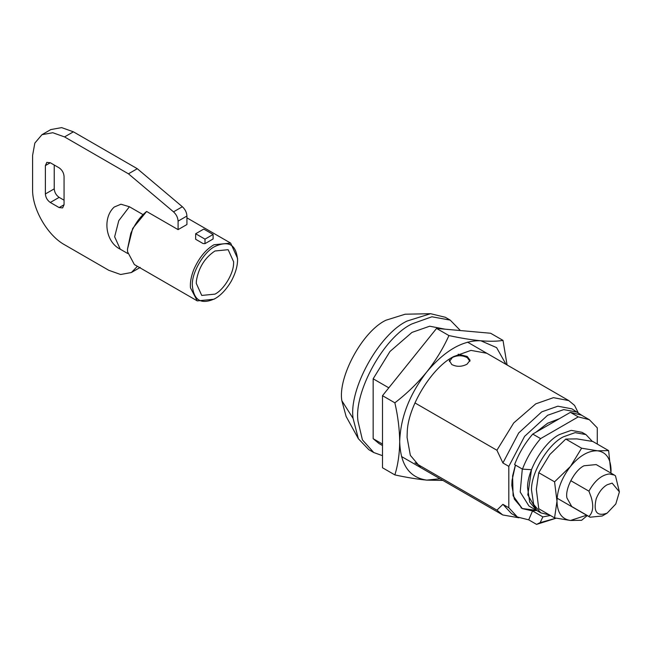 <?xml version="1.0" encoding="UTF-8"?>
<svg xmlns="http://www.w3.org/2000/svg" width="652" height="652" viewBox="0 0 652 652"><rect width="100%" height="100%" fill="white"/><g stroke="black" fill="none" stroke-linecap="round" stroke-linejoin="round"><path stroke-width="0.98" d="M592.301 441.38L585.961 434.591L575.129 432.635L563.369 436.832C548.397 444.02 531.217 472.138 531.478 489.88L533.662 504.452L540.777 512.847L549.514 514.958M583.907 433.604L582.024 432.325L571.193 430.361L559.44 434.558C544.469 441.746 527.281 469.872 527.549 487.606L529.734 502.179L536.849 510.581L527.802 494.852L531.494 469.701L522.464 469.13L514.599 464.591C518.902 453.319 524.95 443.148 532.749 434.077L540.614 438.617C532.814 447.688 526.767 457.859 522.464 469.13M596.181 464.574L584.013 465.772C574.542 470.222 564.844 488.935 566.938 497.965L571.845 506.71M586.596 515.219L570.492 520.475C561.853 519.22 557.346 512.806 556.979 501.249L554.567 481.828L570.492 466.408L581.6 448.201L597.525 450.801L608.634 450.613L592.815 441.486L576.881 438.886L565.781 439.073L549.856 454.493L538.748 472.7L536.335 489.326L538.748 508.747L554.567 517.875L556.979 501.249C557.346 489.269 561.853 477.655 570.492 466.408C579.506 455.691 588.52 450.483 597.525 450.801C606.173 452.064 610.679 458.47 611.046 470.035L610.924 473.083M608.634 450.613L610.965 473.107M587.232 515.585L581.6 520.288L570.492 520.475L554.567 517.875M565.781 439.073L581.6 448.201M538.748 472.7L554.567 481.828M486.783 353.254L470.948 350.385L453.759 356.522C432.219 366.913 407.288 407.076 407.215 433.083L407.068 437.402L410.352 455.357L420.744 467.631M507.077 364.973L503.002 340.393C497.28 341.387 489.897 341.518 480.858 340.776L480.728 340.76C471.396 339.863 460.801 338.127 448.935 335.568C443.205 348.331 435.797 360.474 426.734 371.982C417.386 383.376 406.767 393.653 394.867 402.822C397.948 416.278 399.554 429.22 399.7 441.657C399.578 453.792 397.964 464.876 394.867 474.909C406.791 477.484 417.41 479.22 426.734 480.116L440.018 478.755M480.728 340.76C462.724 340.165 444.721 350.572 426.734 371.982C409.44 394.468 400.426 417.696 399.7 441.657C400.426 464.778 409.44 477.598 426.734 480.116L442.887 480.41M480.858 340.776L496.588 347.614L506.05 364.378M394.867 474.909L382.496 467.769L382.496 395.682L436.563 328.421L490.63 333.253L503.002 340.393M448.935 335.568L436.563 328.421M394.867 402.822L382.496 395.682M607.11 513.165L602.195 516.001L590.036 517.207L588.927 516.441C593.076 512.39 593.825 505.952 591.168 497.117L588.927 491.16C594.64 480.777 601.421 475.039 609.253 473.947L614.363 475.072L615.472 475.838L619.4 491.885L612.155 483.124L607.11 484.786C602.513 487.492 598.886 492.13 596.213 498.715C593.165 511.861 596.8 516.677 607.11 513.165L615.798 503.996L619.4 491.877M559.351 418.714L547.639 423.213L535.928 432.243M515.406 465.055L512.602 475.944L513.083 495.748L522.268 508.584L532.545 510.94L528.707 519.848L517.403 517.012L508.813 507.745L502.912 504.338L496.914 510.141L414.933 462.806M515.439 465.08L512.056 480.304L511.812 485.324L514.322 499.106L522.301 508.527L536.523 510.394M559.204 418.804L547.639 423.27L536.074 432.154M469.896 361.289L467.337 357.712C462.553 355.201 457.574 355.112 452.415 357.451L449.415 361.493M449.342 359.325L449.236 360.271L451.73 364.509C456.653 366.994 461.755 366.889 467.036 364.191L470.084 360.271L467.191 356.44L458.185 354.215M382.496 455.675L373.759 452.537L362.422 439.88L358.021 421.29C353.571 392.406 383.767 337.133 411.982 323.889L431.885 316.782L450.214 320.108L460.385 330.548M373.759 452.537L368.845 449.701L358.372 438.723L353.107 418.454C348.657 389.57 378.853 334.289 407.068 321.053L430.556 313.693L445.3 317.271L450.214 320.108M358.372 438.723L346.114 416.449L341.86 400.735C337.744 377.239 362.512 331.216 385.935 320.23L405.145 314.215L430.556 313.693M341.86 400.735L353.107 418.454M588.927 516.441L570.744 505.944M588.927 491.16L570.744 480.663M597.281 444.069L597.281 427.867L589.327 419.684L578.259 416.881L540.614 438.617M578.259 416.881L570.394 412.341L532.749 434.077M589.327 419.684L581.462 415.145L570.394 412.341M522.301 469.032L520.206 492.032L528.984 506.042L540.777 512.847M556.123 518.201L536.572 524.387L540.158 522.635L556.058 518.185M550.394 515.471L542.863 516.897L540.158 522.635M536.572 524.387L528.707 519.848M542.863 516.897L532.545 510.94L536.596 510.434M508.813 507.745L508.813 466.376L502.912 462.969L496.914 450.247L414.933 402.912M388.804 387.826L373.156 378.796L389.969 351.485L411.982 332.406L429.684 326.212L445.088 329.187M382.496 444.077L373.156 438.682L373.156 378.796M577.99 412.333L574.575 405.414L568.764 400.589L553.45 397.663L535.748 403.857L513.727 422.936L496.914 450.247M382.496 445.544L378.967 443.507L373.156 438.682M517.403 517.012L511.502 513.605L502.912 504.338M502.912 462.969L518.69 432.952L541.739 411.86L557.827 406.196L571.975 408.861L582.097 415.511M508.813 466.376L524.591 436.359L547.639 415.267L563.727 409.603L577.876 412.268M518.886 517.786L502.733 514.958L496.914 510.141M214.948 294.133C223.701 289.928 233.742 273.49 233.587 263.115L233.628 261.778L228.151 249.692L214.948 250.996C204.826 257.711 198.64 267.622 196.399 280.727L196.268 283.343L201.745 295.438L214.948 294.133M237.556 259.74C236.22 244.663 228.689 240.238 214.948 246.456C203.758 251.745 191.329 273.286 192.34 285.617C193.774 300.531 201.313 304.883 214.948 298.673L214.948 298.673C220.914 295.307 226.374 289.455 231.321 281.118C235.502 273.212 237.581 266.089 237.556 259.74L237.556 258.616M214.948 298.673L213.962 299.235L197.279 300.89L190.449 287.801C189.993 282.699 191.077 276.676 193.709 269.724C198.958 257.866 205.714 249.545 213.962 244.753L230.645 243.098L237.556 258.371M127.458 249.292L132.674 228.469L146.627 211.468C140.147 216.586 134.874 223.897 130.791 233.408L127.458 249.292L127.564 251.802L134.369 264.565L197.279 300.89M146.627 211.468L178.086 229.626L186.928 224.524L186.928 216.032C186.733 212.487 185.209 209.39 182.364 206.741L137.287 168.705L128.444 173.815L64.548 136.92L52.788 132.723L41.956 134.687L34.841 143.081L32.6 155.363L32.6 189.422C32.152 208.86 47.49 235.421 64.548 244.753L108.786 270.295L120.628 274.5L131.37 272.528L137.401 266.318M195.657 239.268L203.033 243.53L204.997 243.652L204.997 239.145L195.657 233.758L195.657 239.268M204.997 243.652L213.106 238.966L213.106 234.467L203.766 229.072L195.657 233.758M204.997 239.145L213.106 234.467M64.059 176.366C63.741 172.764 62.103 169.927 59.145 167.849L50.294 162.747L46.822 162.397L45.379 165.584L45.379 193.962C45.689 197.564 47.327 200.4 50.294 202.47L59.145 207.58L62.616 207.923L64.059 204.744L64.059 176.366M54.23 165.013L54.23 188.852C54.54 192.454 56.178 195.29 59.145 197.369L64.059 200.205M137.287 168.705L73.391 131.818L61.638 127.613L50.807 129.577L41.956 134.687M178.086 229.626L178.086 221.142C177.882 217.597 176.358 214.5 173.513 211.851L128.444 173.815M129.389 206.741L120.954 204.215L114.214 207.051C102.119 218.012 105.632 242.112 120.245 249.186L114.646 236.79L118.778 220.678L129.389 206.741L142.869 214.516M59.145 207.58L64.059 204.744M50.294 202.47L59.145 197.369M45.379 193.962L54.23 188.852M45.379 165.584L50.294 162.747M73.391 131.818L64.548 136.92M182.364 206.741L173.513 211.851M186.928 216.032L178.086 221.142M585.961 434.591L582.024 432.325M522.301 508.527L520.981 507.761M557.101 498.193L590.036 517.207M596.173 464.566L614.363 475.072M502.733 514.958L401.477 456.506M467.508 342.129L568.764 400.589M230.645 243.098L186.928 217.866M131.37 272.528L140.221 267.426M127.776 253.538L120.261 249.203"/></g></svg>

